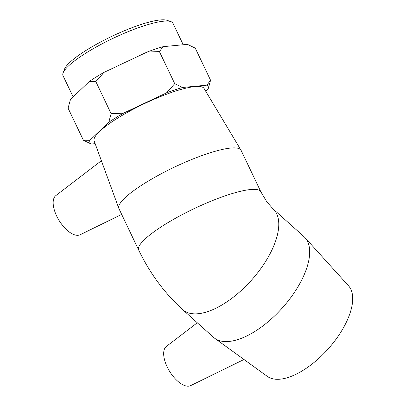 <?xml version="1.0" encoding="UTF-8"?>
<svg xmlns="http://www.w3.org/2000/svg" width="406" height="406" viewBox="0 0 406 406"><rect width="100%" height="100%" fill="white"/><g stroke="black" fill="none" stroke-linecap="round" stroke-linejoin="round"><path stroke-width="0.61" d="M170.733 21.559L166.932 20.3A57.951 11.596 154.5 0 0 87.209 49.689A57.951 11.596 154.5 0 0 64.524 69.147L63.108 72.892A60.905 12.185 -25.5 0 1 86.95 52.445A60.905 12.185 -25.5 0 1 170.733 21.559A60.905 12.185 -25.5 0 1 172.961 23.254L183.218 44.751M73.151 96.932L63.021 75.689A60.905 12.185 -25.5 0 1 63.108 72.892M89.279 81.494A65.407 13.083 -25.5 0 1 103.982 72.395L95.821 81.57L89.279 81.494L70.466 99.506L68.076 108.133L83.387 140.232L89.929 140.309A65.407 13.083 154.5 0 0 91.233 144.034L83.387 140.232M210.567 80.246L208.176 88.873A65.407 13.083 154.5 0 0 206.872 85.153L210.567 80.246L195.261 48.147L187.415 44.35L163.105 46.675L159.411 51.582L147.099 52.054A65.407 13.083 -25.5 0 1 163.105 46.675M174.722 83.677L182.568 87.478A65.407 13.083 154.5 0 0 166.561 92.857L174.722 83.677L159.411 51.582M108.742 122.297L111.132 113.67L123.444 113.193A65.407 13.083 154.5 0 0 108.742 122.297L89.929 140.309M103.982 72.395L147.099 52.054M182.568 87.478L206.872 85.153M208.176 88.873L205.715 91.233M111.132 113.67L95.821 81.57M123.444 113.193L166.561 92.857M95.141 143.658L91.233 144.034M197.291 322.77L166.369 346.445A23.071 10.876 58.2 0 0 165.262 362.208A23.071 10.876 58.2 0 0 178.249 381.645A23.071 10.876 58.2 0 0 190.632 385.629L243.991 359.498M182.675 309.661L213.576 337.376A67.67 31.526 -48.1 0 0 214.774 338.34A67.67 31.526 -48.1 0 0 282.231 308.052A67.67 31.526 -48.1 0 0 305.038 237.713A67.67 31.526 -48.1 0 0 303.947 236.622L273.045 208.912A67.67 31.526 -48.1 0 1 251.329 280.338A67.67 31.526 -48.1 0 1 182.675 309.661C164.46 293.041 149.799 273.182 138.705 250.086A67.67 13.54 154.5 0 1 193.951 208.735A67.67 13.54 154.5 0 1 260.86 191.82L266.793 201.767L273.045 208.912M214.774 338.34L267.29 376.367A60.905 28.374 -48.1 0 0 328.002 349.109A60.905 28.374 -48.1 0 0 348.526 285.804L305.038 237.713M101.383 160.72L55.861 195.57A23.071 10.876 58.2 0 0 59.18 220.62A23.071 10.876 58.2 0 0 80.124 234.754L121.683 214.404M260.86 191.82L241.078 150.337A67.67 13.54 154.5 0 0 240.956 150.108A67.67 13.54 154.5 0 0 174.169 167.247A67.67 13.54 154.5 0 0 118.821 208.364A67.67 13.54 154.5 0 0 118.917 208.603L138.705 250.086M240.956 150.108L204.045 88.442A60.905 12.185 154.5 0 0 143.937 103.865A60.905 12.185 154.5 0 0 94.121 140.872L118.821 208.364"/></g></svg>
